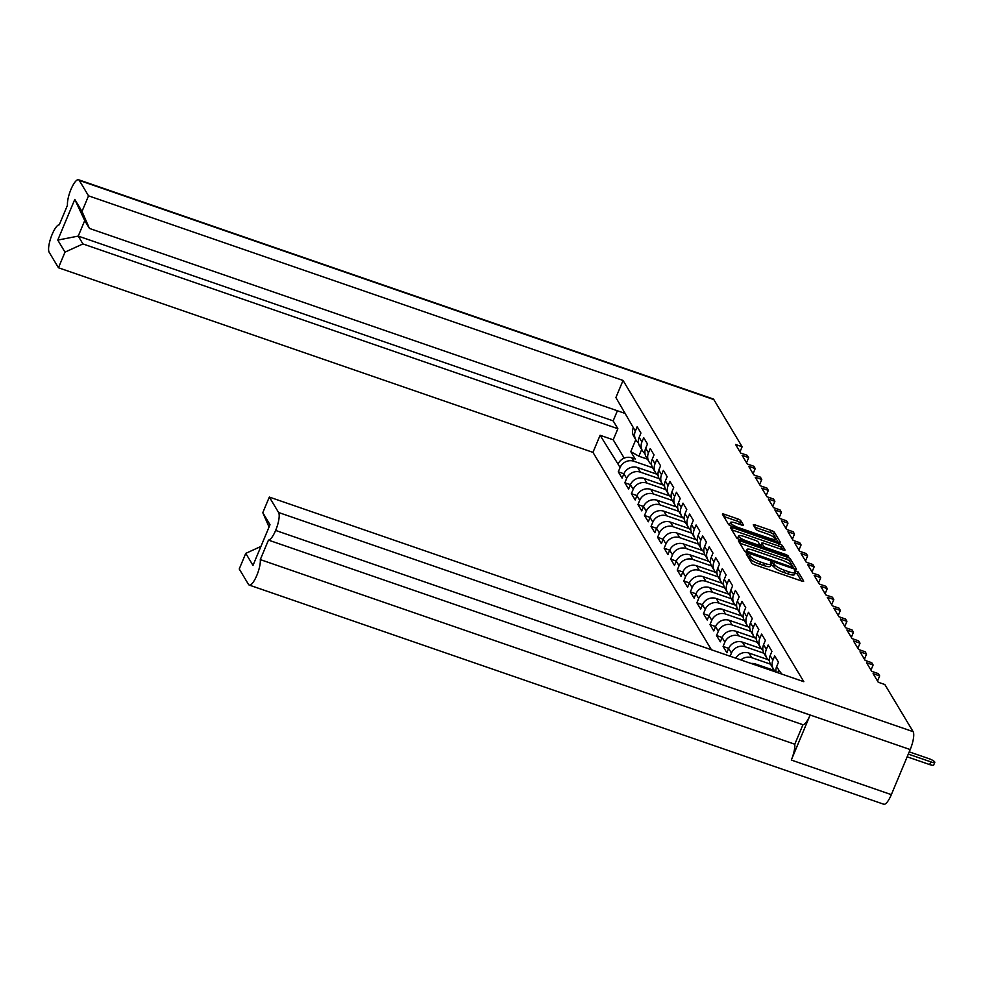 <?xml version="1.0" encoding="UTF-8"?>
<svg xmlns="http://www.w3.org/2000/svg" width="984" height="984" viewBox="0 0 984 984"><rect width="100%" height="100%" fill="white"/><g stroke="black" fill="none" stroke-linecap="round" stroke-linejoin="round"><path stroke-width="1.48" d="M747.717 554.004L746.253 553.98L751.727 563.094A2.854 0.615 22.7 0 0 754.839 564.853L801.554 580.99A2.854 0.615 22.7 0 0 803.67 581.236A2.854 0.615 22.7 0 0 803.633 581.027L798.159 571.901L794.506 570.511L795.232 571.827A9.139 1.98 22.7 0 1 795.367 572.491A9.139 1.98 22.7 0 1 788.578 571.704L784.691 570.363A9.139 1.98 22.7 0 1 774.74 564.755L771.85 562.344L770.361 562.172L771.099 563.5A9.139 1.98 22.7 0 1 771.235 564.152A9.139 1.98 22.7 0 1 764.445 563.377L760.558 562.024A9.139 1.98 22.7 0 1 750.595 556.415L747.717 554.004M743.351 524.952L740.743 520.622A2.854 0.615 22.7 0 0 737.631 518.863L724.531 514.337A2.854 0.615 22.7 0 0 722.404 514.091A2.854 0.615 22.7 0 0 722.453 514.3L728.529 524.435A2.854 0.615 22.7 0 0 731.641 526.182L778.344 542.319A2.854 0.615 22.7 0 0 780.472 542.565A2.854 0.615 22.7 0 0 780.435 542.356L774.346 532.233A2.854 0.615 22.7 0 0 771.247 530.474L755.404 525.001A2.854 0.615 22.7 0 0 753.289 524.767A2.854 0.615 22.7 0 0 753.326 524.964L755.933 529.306A2.854 0.615 22.7 0 0 759.045 531.053L766.893 533.771A7.638 1.648 22.7 0 1 775.318 539.011A7.638 1.648 22.7 0 1 769.648 538.359L738.898 527.744A7.638 1.648 22.7 0 1 730.472 522.492A7.638 1.648 22.7 0 1 736.143 523.144L741.26 524.915A2.854 0.615 22.7 0 0 743.387 525.161A2.854 0.615 22.7 0 0 743.351 524.952L743.215 525.272M742.12 446.736L713.831 399.59L79.286 180.416L88.535 195.841L623.044 380.451L803.817 681.691L269.321 497.068L278.583 512.492L913.127 731.666L884.825 684.52L878.269 682.256L873.103 673.646L879.659 675.91L878.281 673.609L871.726 671.346L866.56 662.736L873.115 665L871.726 662.699L865.17 660.424L860.004 651.826L866.56 654.089L865.182 651.777L858.626 649.514L853.46 640.916L860.016 643.179L858.626 640.867L852.07 638.604L846.904 629.994L853.46 632.257L852.082 629.957L845.527 627.694L840.361 619.084L846.916 621.347L845.527 619.034L838.971 616.771L833.805 608.173L840.373 610.437L838.983 608.124L832.427 605.861L827.261 597.263L833.817 599.527L832.427 597.214L825.871 594.951L820.705 586.341L827.273 588.604L825.884 586.304L819.328 584.041L814.162 575.431L820.717 577.694L819.328 575.382L812.772 573.118L807.618 564.521L814.174 566.784L812.784 564.472L806.228 562.208L801.062 553.598L807.618 555.874L806.24 553.562L799.672 551.298L794.519 542.688L801.074 544.952L799.684 542.651L793.129 540.388L787.963 531.778L794.519 534.041L793.141 531.729L786.585 529.466L781.419 520.868L787.975 523.131L786.585 520.819L780.029 518.556L774.863 509.946L781.419 512.221L780.041 509.909L773.486 507.646L768.319 499.036L774.875 501.299L773.486 498.999L766.93 496.736L761.764 488.126L768.319 490.389L766.942 488.076L760.386 485.813L755.22 477.215L761.776 479.479L760.386 477.166L753.83 474.903L748.664 466.293L755.22 468.568L753.842 466.256L747.286 463.993L742.12 455.383L748.676 457.646L747.286 455.346L740.731 453.071L735.565 444.473L742.12 446.736L739.993 451.841M787.261 557.165L740.546 541.028A2.854 0.615 22.7 0 0 738.431 540.794A2.854 0.615 22.7 0 0 738.467 540.991L744.544 551.126A2.854 0.615 22.7 0 0 747.655 552.873L794.371 569.01A2.854 0.615 22.7 0 0 796.486 569.256A2.854 0.615 22.7 0 0 796.45 569.047L790.373 558.924A2.854 0.615 22.7 0 0 787.261 557.165L786.388 559.269L739.771 543.168M736.536 537.781A2.854 0.615 22.7 0 0 739.648 539.527L787.139 555.935L788.627 556.108L786.413 554.73L766.696 547.916A2.854 0.615 22.7 0 1 763.584 546.169L761.862 543.291A2.854 0.615 22.7 0 1 761.813 543.082A2.854 0.615 22.7 0 1 763.941 543.328L782.883 549.871A2.854 0.615 22.7 0 0 784.998 550.117A2.854 0.615 22.7 0 0 784.961 549.908L782.366 545.579A2.854 0.615 22.7 0 0 779.254 543.82L732.539 527.682A2.854 0.615 22.7 0 0 730.423 527.449A2.854 0.615 22.7 0 0 730.46 527.645L736.536 537.781M746.536 462.751L748.676 457.646M753.092 473.673L755.22 468.568M759.636 484.583L761.776 479.479M766.192 495.493L768.319 490.389M772.735 506.403L774.875 501.299M779.291 517.326L781.419 512.221M785.835 528.236L787.975 523.131M792.391 539.146L794.519 534.041M798.934 550.056L801.074 544.952M805.49 560.978L807.618 555.874M812.034 571.889L814.174 566.784M818.59 582.799L820.717 577.694M825.133 593.709L827.273 588.604M831.677 604.631L833.817 599.527M838.233 615.541L840.373 610.437M844.776 626.451L846.916 621.347M851.332 637.361L853.46 632.257M857.876 648.284L860.016 643.179M864.432 659.194L866.56 654.089M870.975 670.104L873.115 665M877.531 681.014L879.659 675.91M79.286 180.416A14.895 4.108 -70.9 0 0 78.535 179.752A14.895 4.108 -70.9 0 0 70.983 189.358L70.971 189.395A14.895 4.108 -70.9 0 0 67.478 205.225L59.323 224.721A14.895 4.108 -70.9 0 0 52.14 234.389L52.127 234.438A14.895 4.108 -70.9 0 0 49.2 252.334L58.462 267.759L592.958 452.369L600.105 435.285L618.063 464.141A10.713 10.024 149 0 1 631.826 457.855L635.209 459.024L630.781 451.644L635.775 439.7M592.958 452.369L711.42 649.772M730.116 656.23L731.444 653.056L728.664 648.444L726.869 652.736L723.092 646.451L724.888 642.146L722.121 637.534L720.325 641.826L716.536 635.529L718.345 631.236L715.565 626.611L713.769 630.916L709.993 624.619L711.789 620.326L709.021 615.701L707.225 620.006L703.449 613.708L705.245 609.404L702.465 604.791L700.669 609.084L696.893 602.798L698.689 598.493L695.922 593.881L694.126 598.174L690.35 591.876L692.146 587.583L689.378 582.958L687.57 587.264L683.794 580.966L685.59 576.673L682.822 572.048L681.026 576.353L677.25 570.056L679.046 565.751L676.279 561.138L674.471 565.431L670.694 559.133L672.49 554.841L669.723 550.228L667.927 554.521L664.151 548.223L665.947 543.931L663.179 539.306L661.371 543.611L657.595 537.313L659.391 533.02L656.623 528.396L654.827 532.701L651.051 526.403L652.847 522.098L650.08 517.486L648.284 521.778L644.495 515.481L646.291 511.188L643.524 506.576L641.728 510.868L637.952 504.571L639.748 500.278L636.98 495.653L635.184 499.958L631.396 493.661L633.204 489.356L630.424 484.743L628.628 489.048L624.852 482.75L626.648 478.445L623.881 473.833L622.085 478.126L618.296 471.828L620.104 467.535L618.063 464.141M633.327 427.659L635.356 431.053A10.713 10.024 149 0 0 635.91 439.922L633.868 436.527A10.713 10.024 149 0 1 633.327 427.659L615.898 397.548L623.044 380.451M635.356 431.053L637.165 426.748L640.941 433.046L639.145 437.351A10.713 10.024 149 0 0 639.686 446.219L642.454 450.832A10.713 10.024 149 0 0 644.987 453.599M639.145 437.351L641.912 441.964L643.708 437.671L647.484 443.969L645.689 448.261A10.713 10.024 149 0 0 646.242 457.129L649.01 461.754A10.713 10.024 149 0 0 651.531 464.509M645.689 448.261L648.456 452.874L650.252 448.581L654.04 454.879L652.232 459.171A10.713 10.024 149 0 0 652.786 468.04L655.553 472.664A10.713 10.024 149 0 0 658.087 475.432M652.232 459.171L655.012 463.796L656.808 459.491L660.584 465.789L658.788 470.094A10.713 10.024 149 0 0 659.329 478.962L662.109 483.574A10.713 10.024 149 0 0 664.63 486.342M658.788 470.094L661.556 474.706L663.351 470.401L667.14 476.699L665.332 481.004A10.713 10.024 149 0 0 665.885 489.872L668.653 494.485A10.713 10.024 149 0 0 671.186 497.252M665.332 481.004L668.111 485.616L669.907 481.324L673.683 487.621L671.888 491.914A10.713 10.024 149 0 0 672.429 500.782L675.209 505.407A10.713 10.024 149 0 0 677.73 508.162M671.888 491.914L674.655 496.526L676.451 492.234L680.239 498.531L678.431 502.824A10.713 10.024 149 0 0 678.985 511.705L681.752 516.317A10.713 10.024 149 0 0 684.286 519.085M678.431 502.824L681.211 507.449L683.007 503.144L686.783 509.441L684.987 513.746A10.713 10.024 149 0 0 685.528 522.615L688.308 527.227A10.713 10.024 149 0 0 690.829 529.995M684.987 513.746L687.755 518.359L689.55 514.054L693.339 520.351L691.531 524.657A10.713 10.024 149 0 0 692.084 533.525L694.852 538.137A10.713 10.024 149 0 0 697.385 540.905M691.531 524.657L694.31 529.269L696.106 524.976L699.882 531.274L698.086 535.567A10.713 10.024 149 0 0 698.628 544.435L701.408 549.06A10.713 10.024 149 0 0 703.929 551.827M698.086 535.567L700.854 540.179L702.65 535.886L706.426 542.184L704.63 546.477A10.713 10.024 149 0 0 705.184 555.357L707.951 559.97A10.713 10.024 149 0 0 710.473 562.737M704.63 546.477L707.41 551.101L709.206 546.797L712.982 553.094L711.186 557.399A10.713 10.024 149 0 0 711.727 566.267L714.507 570.88A10.713 10.024 149 0 0 717.029 573.647M711.186 557.399L713.954 562.012L715.749 557.707L719.525 564.004L717.73 568.309A10.713 10.024 149 0 0 718.283 577.178L721.051 581.79A10.713 10.024 149 0 0 723.572 584.558M717.73 568.309L720.497 572.922L722.305 568.629L726.081 574.927L724.286 579.219A10.713 10.024 149 0 0 724.827 588.088L727.594 592.712A10.713 10.024 149 0 0 730.128 595.48M724.286 579.219L727.053 583.832L728.849 579.539L732.625 585.837L730.829 590.129A10.713 10.024 149 0 0 731.383 599.01L734.15 603.622A10.713 10.024 149 0 0 736.672 606.39M730.829 590.129L733.597 594.754L735.405 590.449L739.181 596.747L737.385 601.052A10.713 10.024 149 0 0 737.926 609.92L740.694 614.533A10.713 10.024 149 0 0 743.227 617.3M737.385 601.052L740.153 605.664L741.948 601.372L745.724 607.657L743.929 611.962A10.713 10.024 149 0 0 744.482 620.83L747.25 625.443A10.713 10.024 149 0 0 749.771 628.21M743.929 611.962L746.696 616.574L748.504 612.282L752.28 618.579L750.484 622.872A10.713 10.024 149 0 0 751.026 631.74L753.793 636.365A10.713 10.024 149 0 0 756.327 639.133M750.484 622.872L753.252 627.484L755.048 623.192L758.824 629.489L757.028 633.782A10.713 10.024 149 0 0 757.582 642.663L760.349 647.275A10.713 10.024 149 0 0 762.871 650.043M757.028 633.782L759.796 638.407L761.591 634.102L765.38 640.399L763.584 644.704A10.713 10.024 149 0 0 764.125 653.573L766.893 658.185A10.713 10.024 149 0 0 769.426 660.953M763.584 644.704L766.351 649.317L768.147 645.024L771.923 651.31L770.128 655.615A10.713 10.024 149 0 0 770.669 664.483L773.449 669.095A10.713 10.024 149 0 0 775.97 671.863M770.128 655.615L772.895 660.227L774.691 655.934L778.479 662.232L776.671 666.525A10.713 10.024 149 0 0 776.007 672.084M781.862 674.101L778.713 669.919A10.713 10.024 -31 0 0 777.975 672.761M89.433 228.423L84.735 220.588L78.24 236.098L82.939 243.934L64.993 252.138L57.773 240.096L74.784 199.42L82.004 211.462L89.433 228.423L624.36 413.182L624.742 412.284M88.535 195.841L82.004 211.462M64.993 252.138L58.462 267.759M82.939 243.934L617.866 428.704L613.216 439.811L624.2 458.113M600.105 435.285L613.216 439.811M631.826 457.855L633.868 461.25L652.601 467.72M647.472 459.184L638.899 456.219L630.781 451.644M635.91 439.922A10.713 10.024 149 0 0 638.431 442.689M633.868 461.25A10.713 10.024 149 0 0 620.104 467.535M269.05 527.006L262.789 512.689L270.01 524.73L252.999 565.406L245.766 553.365L239.235 568.986L248.497 584.41A14.895 4.108 -70.9 0 0 249.247 585.074A14.895 4.108 -70.9 0 0 256.799 575.468L256.799 575.468A14.895 4.108 -70.9 0 0 260.293 559.601L268.46 540.105A14.895 4.108 -70.9 0 0 275.631 530.438L810.127 715.048A14.895 4.108 109.1 0 1 802.956 724.728L794.801 744.224A14.895 4.108 109.1 0 1 791.308 760.042L810.127 715.048M269.321 497.068L262.789 512.689M245.766 553.365L260.92 546.452M913.127 731.666A14.895 4.108 109.1 0 1 910.2 749.562L275.631 530.438M275.655 530.388A14.895 4.108 -70.9 0 0 278.583 512.492M623.881 473.833A10.713 10.024 149 0 1 637.644 467.548L656.623 474.103M637.644 467.548L640.412 472.16L659.145 478.63M641.912 441.964A10.713 10.024 149 0 0 642.454 450.832M640.412 472.16A10.713 10.024 149 0 0 626.648 478.445M630.424 484.743A10.713 10.024 149 0 1 644.188 478.458L663.167 485.014M644.188 478.458L646.968 483.082L665.701 489.552M648.456 452.874A10.713 10.024 149 0 0 649.01 461.754M646.968 483.082A10.713 10.024 149 0 0 633.204 489.356M636.98 495.653A10.713 10.024 149 0 1 650.744 489.368L669.723 495.924M650.744 489.368L653.511 493.993L672.244 500.462M655.012 463.796A10.713 10.024 149 0 0 655.553 472.664M653.511 493.993A10.713 10.024 149 0 0 639.748 500.278M643.524 506.576A10.713 10.024 149 0 1 657.287 500.29L676.266 506.846M657.287 500.29L660.067 504.903L678.8 511.373M661.556 474.706A10.713 10.024 149 0 0 662.109 483.574M660.067 504.903A10.713 10.024 149 0 0 646.291 511.188M650.08 517.486A10.713 10.024 149 0 1 663.843 511.2L682.81 517.756M663.843 511.2L666.611 515.813L685.344 522.283M668.111 485.616A10.713 10.024 149 0 0 668.653 494.485M666.611 515.813A10.713 10.024 149 0 0 652.847 522.098M656.623 528.396A10.713 10.024 149 0 1 670.387 522.11L689.366 528.666M670.387 522.11L673.154 526.735L691.9 533.205M674.655 496.526A10.713 10.024 149 0 0 675.209 505.407M673.154 526.735A10.713 10.024 149 0 0 659.391 533.02M663.179 539.306A10.713 10.024 149 0 1 676.943 533.02L695.909 539.576M676.943 533.02L679.71 537.645L698.443 544.115M681.211 507.449A10.713 10.024 149 0 0 681.752 516.317M679.71 537.645A10.713 10.024 149 0 0 665.947 543.931M669.723 550.228A10.713 10.024 149 0 1 683.486 543.943L702.465 550.499M683.486 543.943L686.254 548.555L704.999 555.025M687.755 518.359A10.713 10.024 149 0 0 688.308 527.227M686.254 548.555A10.713 10.024 149 0 0 672.49 554.841M676.279 561.138A10.713 10.024 149 0 1 690.042 554.853L709.009 561.409M690.042 554.853L692.81 559.466L711.543 565.948M694.31 529.269A10.713 10.024 149 0 0 694.852 538.137M692.81 559.466A10.713 10.024 149 0 0 679.046 565.751M682.822 572.048A10.713 10.024 149 0 1 696.586 565.763L715.565 572.319M696.586 565.763L699.353 570.388L718.099 576.858M700.854 540.179A10.713 10.024 149 0 0 701.408 549.06M699.353 570.388A10.713 10.024 149 0 0 685.59 576.673M689.378 582.958A10.713 10.024 149 0 1 703.142 576.673L722.108 583.229M703.142 576.673L705.909 581.298L724.642 587.768M707.41 551.101A10.713 10.024 149 0 0 707.951 559.97M705.909 581.298A10.713 10.024 149 0 0 692.146 587.583M695.922 593.881A10.713 10.024 149 0 1 709.685 587.596L728.664 594.152M709.685 587.596L712.453 592.208L731.198 598.678M713.954 562.012A10.713 10.024 149 0 0 714.507 570.88M712.453 592.208A10.713 10.024 149 0 0 698.689 598.493M702.465 604.791A10.713 10.024 149 0 1 716.241 598.506L735.208 605.062M716.241 598.506L719.009 603.118L737.742 609.6M720.497 572.922A10.713 10.024 149 0 0 721.051 581.79M719.009 603.118A10.713 10.024 149 0 0 705.245 609.404M709.021 615.701A10.713 10.024 149 0 1 722.785 609.416L741.764 615.972M722.785 609.416L725.552 614.041L744.298 620.51M727.053 583.832A10.713 10.024 149 0 0 727.594 592.712M725.552 614.041A10.713 10.024 149 0 0 711.789 620.326M715.565 626.611A10.713 10.024 149 0 1 729.329 620.338L748.307 626.882M729.329 620.338L732.108 624.951L750.841 631.421M733.597 594.754A10.713 10.024 149 0 0 734.15 603.622M732.108 624.951A10.713 10.024 149 0 0 718.345 631.236M722.121 637.534A10.713 10.024 149 0 1 735.884 631.248L754.863 637.804M735.884 631.248L738.652 635.861L757.385 642.331M740.153 605.664A10.713 10.024 149 0 0 740.694 614.533M738.652 635.861A10.713 10.024 149 0 0 724.888 642.146M728.664 648.444A10.713 10.024 149 0 1 742.428 642.158L761.407 648.714M742.428 642.158L745.208 646.771L763.941 653.253M746.696 616.574A10.713 10.024 149 0 0 747.25 625.443M745.208 646.771A10.713 10.024 149 0 0 731.444 653.056M735.786 658.185A10.713 10.024 149 0 1 748.984 653.069L767.963 659.624M748.984 653.069L751.751 657.693L770.484 664.163M753.252 627.484A10.713 10.024 149 0 0 753.793 636.365M751.751 657.693A10.713 10.024 149 0 0 740.89 659.956M751.063 663.462A10.713 10.024 149 0 1 755.528 663.991L774.506 670.534M759.796 638.407A10.713 10.024 149 0 0 760.349 647.275M766.351 649.317A10.713 10.024 149 0 0 766.893 658.185M772.895 660.227A10.713 10.024 149 0 0 773.449 669.095M78.535 179.752L713.08 398.926A14.895 4.108 109.1 0 1 713.831 399.59M910.2 749.562L891.344 794.641A14.895 4.108 109.1 0 1 883.792 804.248L249.247 585.074M641.691 449.553L638.899 456.219M728.689 648.382L723.092 646.451M722.145 637.472L716.536 635.529M715.602 626.55L709.993 624.619M709.046 615.64L703.449 613.708M702.502 604.729L696.893 602.798M695.946 593.819L690.35 591.876M689.403 582.897L683.794 580.966M682.847 571.987L677.25 570.056M676.303 561.077L670.694 559.133M669.747 550.167L664.151 548.223M663.204 539.244L657.595 537.313M656.648 528.334L651.051 526.403M650.104 517.424L644.495 515.481M643.548 506.514L637.952 504.571M637.005 495.592L631.396 493.661M630.449 484.682L624.852 482.75M623.905 473.771L618.296 471.828M802.956 724.728L268.46 540.105M794.801 744.224L260.293 559.601M617.386 410.783L613.167 420.869L617.866 428.704M57.773 240.096L78.24 236.098L613.167 420.869M74.784 199.42L84.735 220.588M747.754 556.477L749.722 558.506A9.139 1.98 22.7 0 0 759.673 564.127L760.558 562.024M771.235 564.152L770.349 566.255A9.139 1.98 22.7 0 1 763.572 565.468L759.673 564.127M795.367 572.491L794.494 574.582A9.139 1.98 22.7 0 1 787.704 573.807L783.805 572.467A9.139 1.98 22.7 0 1 773.854 566.846L771.087 564.484M801.456 580.954L797.286 574.004L795.232 572.811M794.273 568.986L789.5 561.015A2.854 0.615 22.7 0 0 786.388 559.269M747.606 551.434L790.792 566.821L792.28 566.993L791.505 565.603A9.139 1.98 22.7 0 0 781.554 559.994L753.523 550.314A9.139 1.98 22.7 0 0 746.733 549.527A9.139 1.98 22.7 0 0 746.868 550.191L747.606 551.434L747.09 552.676M746.733 549.527L745.86 551.63A9.139 1.98 22.7 0 0 745.897 552.122M731.764 529.822L778.369 545.923L779.254 543.82M782.784 549.835L781.481 547.67A2.854 0.615 22.7 0 0 778.369 545.923M761.112 545.062A2.854 0.615 22.7 0 0 760.939 545.185A2.854 0.615 22.7 0 0 760.976 545.382L762.12 547.301M744.273 536.538A7.638 1.648 22.7 0 0 738.603 535.886A7.638 1.648 22.7 0 0 747.041 541.126L757.864 544.878A2.854 0.615 22.7 0 0 759.992 545.111A2.854 0.615 22.7 0 0 759.956 544.915L758.221 542.036A2.854 0.615 22.7 0 0 755.109 540.278L744.273 536.538M738.603 535.886L737.729 537.977A7.638 1.648 22.7 0 0 738.098 538.875M741.161 524.878L739.87 522.713A2.854 0.615 22.7 0 0 736.758 520.966L723.744 516.465M730.472 522.492L729.587 524.595A7.638 1.648 22.7 0 0 729.931 525.444M778.246 542.282L773.473 534.324A2.854 0.615 22.7 0 0 770.361 532.565L754.63 527.141M908.306 754.088L930.827 761.862A5.35 1.156 22.7 0 0 934.8 762.317A5.35 1.156 22.7 0 0 928.896 758.652L909.241 751.862M934.8 762.317L933.656 765.048A5.35 1.156 -157.3 0 1 929.683 764.593L907.162 756.807M776.671 666.525L778.713 669.919M755.528 663.991L756.302 665.282M791.308 760.042L891.344 794.641M749.722 558.506L750.595 556.415M763.572 565.468L764.445 563.377M773.153 565.665L774.027 563.574M773.854 566.846L774.74 564.755M783.805 572.467L784.691 570.363M787.704 573.807L788.578 571.704M797.286 574.004L798.159 571.901M749.009 557.325L749.894 555.234M739.697 543.057L740.546 541.028M789.5 561.015L790.373 558.924M749.439 553.5L749.783 552.664M790.447 567.657L790.792 566.821M791.726 568.1L792.157 567.079M746.032 552.184L746.868 550.191M731.69 529.712L732.539 527.682M781.481 547.67L782.366 545.579M760.976 545.382L761.862 543.291M762.981 547.596L763.584 546.169M766.339 548.752L766.696 547.916M786.068 555.566L786.413 554.73M746.684 541.963L747.041 541.126M757.52 545.702L757.864 544.878M739.87 522.713L740.743 520.622M738.541 528.568L738.898 527.744M769.304 539.195L769.648 538.359M754.568 527.03L755.404 525.001M770.361 532.565L771.247 530.474M773.473 534.324L774.346 532.233M723.683 516.354L724.531 514.337M736.758 520.966L737.631 518.863M929.683 764.593L930.827 761.862M791.8 568.125L792.28 566.993M760.939 545.185L761.813 543.082M759.464 546.378L759.992 545.111M774.494 540.991L775.318 539.011"/></g></svg>
